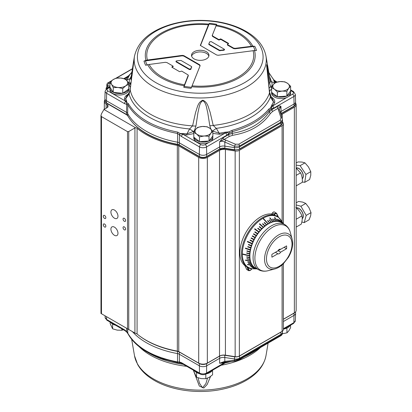 <?xml version="1.0" encoding="UTF-8"?>
<svg xmlns="http://www.w3.org/2000/svg" width="412" height="412" viewBox="0 0 412 412"><rect width="100%" height="100%" fill="white"/><g stroke="black" fill="none" stroke-linecap="round" stroke-linejoin="round"><path stroke-width="0.62" d="M278.45 250.063A2.616 1.514 -60 0 1 278.157 250.733L280.629 252.159A2.616 1.514 -60 0 1 277.94 253.797A2.616 1.514 -60 0 1 277.868 253.756L275.396 252.329L271.946 254.322L277.868 250.903A2.616 1.514 -60 0 1 280.557 249.265A2.616 1.514 -60 0 1 280.629 249.312L280.479 249.224M280.629 249.312L286.551 245.892A10.475 6.046 -60 0 1 286.551 248.74L280.629 252.159M278.157 250.733L284.079 247.313L286.551 248.74M277.868 253.756L271.946 257.176A10.475 6.046 -60 0 1 271.946 254.322M114.443 227.141A4.995 2.884 60 0 1 117.708 231.544A4.995 2.884 60 0 1 116.941 235.546A4.995 2.884 60 0 1 114.443 235.298A4.995 2.884 60 0 1 111.183 230.895A4.995 2.884 60 0 1 111.946 226.894A4.995 2.884 60 0 1 114.443 227.141M114.443 210.032A4.995 2.884 60 0 1 117.708 214.436A4.995 2.884 60 0 1 116.941 218.437A4.995 2.884 60 0 1 114.443 218.19A4.995 2.884 60 0 1 111.183 213.792A4.995 2.884 60 0 1 111.946 209.785A4.995 2.884 60 0 1 114.443 210.032M104.571 224.046A1.802 1.04 60 0 1 105.745 225.632A1.802 1.04 60 0 1 105.472 227.079A1.802 1.04 60 0 1 104.571 226.991A1.802 1.04 60 0 1 103.391 225.4A1.802 1.04 60 0 1 103.664 223.953A1.802 1.04 60 0 1 104.571 224.046M104.571 215.491A1.802 1.04 60 0 1 105.745 217.083A1.802 1.04 60 0 1 105.472 218.525A1.802 1.04 60 0 1 104.571 218.437A1.802 1.04 60 0 1 103.391 216.846A1.802 1.04 60 0 1 103.664 215.404A1.802 1.04 60 0 1 104.571 215.491M124.321 226.894A1.802 1.04 60 0 1 125.5 228.485A1.802 1.04 60 0 1 125.222 229.932A1.802 1.04 60 0 1 124.321 229.839A1.802 1.04 60 0 1 123.142 228.253A1.802 1.04 60 0 1 123.42 226.806A1.802 1.04 60 0 1 124.321 226.894M124.321 218.339A1.802 1.04 60 0 1 125.5 219.931A1.802 1.04 60 0 1 125.222 221.378A1.802 1.04 60 0 1 124.321 221.29A1.802 1.04 60 0 1 123.142 219.699A1.802 1.04 60 0 1 123.42 218.252A1.802 1.04 60 0 1 124.321 218.339M208.853 56.135A8.729 5.042 0 0 0 206.412 53.395A8.729 5.042 0 0 0 197.569 52.159A8.729 5.042 0 0 0 191.626 56.135M206.412 51.752A8.729 5.042 180 0 1 208.972 55.316A8.729 5.042 180 0 1 203.58 59.972A8.729 5.042 180 0 1 194.067 58.88A8.729 5.042 180 0 1 191.513 55.316A8.729 5.042 180 0 1 196.9 50.661A8.729 5.042 180 0 1 206.412 51.752M284.754 224.566L281.638 222.676A26.188 15.12 120 0 0 267.949 224.133A26.188 15.12 120 0 0 251.15 247.38A26.188 15.12 120 0 0 255.455 268.032L258.643 269.783C261.553 271.297 264.72 271.596 268.15 270.684A25.477 14.708 -60 0 1 255.002 255.955A25.477 14.708 -60 0 1 272.008 227.615A25.477 14.708 -60 0 1 290.285 232.342C289.363 228.918 287.514 226.327 284.754 224.566A26.111 15.074 120 0 0 271.034 226.059A26.111 15.074 120 0 0 254.343 249.239A26.111 15.074 120 0 0 258.643 269.783M250.254 250.094L245.408 248.488A28.191 16.274 -60 0 1 245.485 248.096L250.465 249.667A25.935 14.976 120 0 0 250.383 250.058L250.254 250.094A26.126 15.084 120 0 0 249.971 251.727L250.105 251.675A25.935 14.976 120 0 0 250.048 252.056L249.919 252.108A26.126 15.084 120 0 0 249.749 253.699L249.883 253.632A25.935 14.976 120 0 0 249.852 254.003L249.718 254.07A26.126 15.084 120 0 0 249.662 255.605L249.796 255.528A25.935 14.976 120 0 0 249.796 255.883L249.662 255.96A26.126 15.084 120 0 0 249.718 257.433L249.852 257.34A25.935 14.976 120 0 0 249.883 257.68L249.749 257.773A26.126 15.084 120 0 0 249.919 259.163L250.048 259.06A25.935 14.976 120 0 0 250.105 259.38L249.971 259.483A26.126 15.084 120 0 0 250.254 260.791L250.383 260.678A25.935 14.976 120 0 0 250.414 260.801M250.723 248.039L247.746 246.948L250.723 248.039A26.126 15.084 120 0 0 250.331 249.703M247.746 246.948A27.403 15.821 -60 0 1 247.854 246.551L250.954 247.627A25.935 14.976 120 0 0 250.851 248.024M251.33 245.969L248.379 244.769L251.33 245.969A26.126 15.084 120 0 0 250.831 247.643M248.379 244.769A27.403 15.821 -60 0 1 248.513 244.373L251.583 245.562A25.935 14.976 120 0 0 251.449 245.964M247.617 241.437A28.001 16.166 120 0 0 247.478 241.798L252.062 243.889A26.126 15.084 120 0 0 251.459 245.567M252.062 243.889L247.36 241.787A28.191 16.274 -60 0 1 247.514 241.391L252.335 243.497A25.935 14.976 120 0 0 252.18 243.899M252.917 241.813L250.048 240.412L252.917 241.813A26.126 15.084 120 0 0 252.216 243.487M250.048 240.412A27.403 15.821 -60 0 1 250.223 240.021L253.205 241.447A25.935 14.976 120 0 0 253.025 241.839M253.885 239.769L251.062 238.27L253.885 239.769A26.126 15.084 120 0 0 253.092 241.422M251.062 238.27A27.403 15.821 -60 0 1 251.263 237.884L254.189 239.423A25.935 14.976 120 0 0 253.988 239.81M252.196 236.164L254.966 237.765L252.196 236.164A27.403 15.821 -60 0 1 252.417 235.788L255.28 237.441A25.935 14.976 120 0 0 255.059 237.817L254.966 237.765A26.126 15.084 120 0 0 254.086 239.382M256.146 235.813L253.432 234.119A27.403 15.821 -60 0 1 253.668 233.753L256.465 235.52A25.935 14.976 120 0 0 256.233 235.885L256.146 235.813A26.126 15.084 120 0 0 255.183 237.384M257.412 233.934L254.765 232.152A27.403 15.821 -60 0 1 255.018 231.802L257.742 233.666A25.935 14.976 120 0 0 257.49 234.016L257.412 233.934A26.126 15.084 120 0 0 256.382 235.448M258.767 232.141L254.601 229.118A28.191 16.274 -60 0 1 254.868 228.789L259.102 231.905A25.935 14.976 120 0 0 258.834 232.239L258.767 232.141A26.126 15.084 120 0 0 257.67 233.583M260.188 230.447L257.68 228.495A27.403 15.821 -60 0 1 257.958 228.181L260.528 230.241A25.935 14.976 120 0 0 260.245 230.555L260.188 230.447A26.126 15.084 120 0 0 259.035 231.812M261.672 228.866L259.236 226.832A27.403 15.821 -60 0 1 259.524 226.543L262.011 228.696A25.935 14.976 120 0 0 261.718 228.984L261.672 228.866A26.126 15.084 120 0 0 260.472 230.138M263.206 227.403L259.39 224.01A28.191 16.274 -60 0 1 259.689 223.747L263.541 227.27A25.935 14.976 120 0 0 263.242 227.532L263.206 227.403A26.126 15.084 120 0 0 261.965 228.578M264.777 226.08L262.49 223.912A27.403 15.821 -60 0 1 262.794 223.675L265.107 225.982A25.935 14.976 120 0 0 264.803 226.219L264.777 226.08A26.126 15.084 120 0 0 263.505 227.141M266.373 224.9L264.164 222.676A27.403 15.821 -60 0 1 264.473 222.47L266.693 224.839A25.935 14.976 120 0 0 266.384 225.05L266.373 224.9A26.126 15.084 120 0 0 265.081 225.843M267.98 223.876L263.232 218.803A28.979 16.732 -60 0 1 263.541 218.623L268.289 223.85A25.935 14.976 120 0 0 267.98 224.03L267.98 223.876A26.126 15.084 120 0 0 266.682 224.695M269.592 223.01L267.543 220.698A27.403 15.821 -60 0 1 267.852 220.549L269.891 223.026A25.935 14.976 120 0 0 269.582 223.17L269.592 223.01A26.126 15.084 120 0 0 268.289 223.695M271.194 222.315L269.221 219.967A27.403 15.821 -60 0 1 269.525 219.853L271.472 222.367A25.935 14.976 120 0 0 271.168 222.48L271.194 222.315A26.126 15.084 120 0 0 269.901 222.866M272.857 221.929A25.935 14.976 120 0 0 272.734 221.96L272.77 221.79A26.126 15.084 120 0 0 271.498 222.202M272.77 221.79L269.711 217.963A28.191 16.274 -60 0 1 270.009 217.881L273.068 221.713L269.973 218.051A28.001 16.166 120 0 0 269.814 218.092M274.274 221.589L274.31 221.445A26.126 15.084 120 0 0 273.068 221.713M274.31 221.445L272.492 219.06A27.403 15.821 -60 0 1 272.78 219.014L274.567 221.538M275.772 221.388L275.803 221.28A26.126 15.084 120 0 0 274.598 221.404M275.803 221.28L274.057 218.885A27.403 15.821 -60 0 1 274.335 218.875L276.05 221.368M277.214 221.368L277.24 221.301A26.126 15.084 120 0 0 276.086 221.27M277.24 221.301L274.531 217.433A28.191 16.274 -60 0 1 274.799 217.459L277.482 221.383M278.594 221.527L278.605 221.496A26.126 15.084 120 0 0 277.508 221.321M278.605 221.496L276.998 219.112A27.403 15.821 -60 0 1 277.25 219.174L278.847 221.579M279.614 221.774A26.126 15.084 120 0 0 278.857 221.553M279.887 221.862L278.347 219.508A27.403 15.821 -60 0 1 278.579 219.601L280.114 221.944M281.036 222.341L279.599 220.09A27.403 15.821 -60 0 1 279.82 220.219L281.242 222.449M282.04 222.918L280.752 220.858A27.403 15.821 -60 0 1 280.948 221.012L282.199 223.016M282.75 223.35L281.793 221.795A27.403 15.821 -60 0 1 281.968 221.986L282.843 223.407M283.121 223.577L281.885 221.548A28.191 16.274 -60 0 1 282.04 221.769L283.157 223.598M277.935 217.109L278.553 217.356L276.73 213.555A0.438 0.33 -25.6 0 0 276.627 213.442A2.137 1.236 120 0 0 276.323 213.092A2.137 1.236 120 0 0 274.407 213.962L273.65 214.971L271.812 213.833L272.533 212.865A2.184 1.262 -60 0 1 274.49 211.984L276.73 213.555A0.438 0.33 -25.6 0 1 276.648 213.921L277.951 216.65A0.438 0.355 -58.1 0 0 277.935 217.109A29.164 16.835 -60 0 0 274.227 215.728A0.438 0.35 99.4 0 1 274.196 215.255L273.285 215.141L274.227 215.728M247.329 267.002L247.828 267.522A0.438 0.355 121.9 0 1 248.22 267.285L246.654 266.528A0.438 0.366 -78.4 0 1 246.742 266.61L247.329 267.002A0.438 0.288 116.8 0 1 247.545 266.899A29.216 16.866 -60 0 1 247.195 235.896A29.216 16.866 -60 0 1 273.887 215.589L273.98 215.244M252.098 268.701L251.928 268.665A0.438 0.35 -80.6 0 0 251.588 268.918L251.717 268.882A0.438 0.433 -49.2 0 1 252.098 268.701L251.809 268.634L252.098 268.701A29.216 16.866 -60 0 0 253.442 268.809L257.037 268.902M257.011 268.882L254.868 268.83A28.191 16.274 -60 0 1 254.601 268.804L256.975 268.866M256.691 268.712L255.018 268.66A27.403 15.821 -60 0 1 254.765 268.603L256.594 268.655M256.032 268.346L253.668 268.264A27.403 15.821 -60 0 1 253.432 268.171L255.867 268.258M255.059 267.8L252.417 267.682A27.403 15.821 -60 0 1 252.196 267.558L254.863 267.676M254.055 267.074L251.263 266.919A27.403 15.821 -60 0 1 251.062 266.76L253.869 266.919M253.107 266.162L253.092 266.183A26.126 15.084 120 0 0 253.658 266.724M253.092 266.183L250.223 265.982A27.403 15.821 -60 0 1 250.048 265.792L252.937 265.967M252.257 265.076L252.216 265.127A26.126 15.084 120 0 0 252.917 265.992M252.216 265.127L247.514 264.715A28.191 16.274 -60 0 1 247.36 264.499L252.108 264.854M251.531 263.845L251.459 263.922A26.126 15.084 120 0 0 252.062 264.911M251.459 263.922L248.513 263.608A27.403 15.821 -60 0 1 248.379 263.361L251.402 263.592M250.929 262.475L250.831 262.573A26.126 15.084 120 0 0 251.33 263.675M250.831 262.573L247.854 262.192A27.403 15.821 -60 0 1 247.746 261.914L250.826 262.197M245.573 260.08A28.001 16.166 120 0 0 245.614 260.24L250.331 261.09A26.126 15.084 120 0 0 250.723 262.3M250.331 261.09L245.485 260.353A28.191 16.274 -60 0 1 245.408 260.054L250.254 260.791M249.971 259.483L246.953 258.952A27.403 15.821 -60 0 1 246.896 258.628L249.919 259.163M249.749 257.773L246.716 257.15A27.403 15.821 -60 0 1 246.69 256.81L249.718 257.433M249.662 255.96L242.895 254.379A28.979 16.732 -60 0 1 242.895 254.024L249.662 255.605M249.718 254.07L246.69 253.267A27.403 15.821 -60 0 1 246.716 252.896L249.749 253.699M249.919 252.108L246.896 251.212A27.403 15.821 -60 0 1 246.953 250.831L249.971 251.727M246.654 266.528L248.549 270.38A0.438 0.33 -25.6 0 0 249.131 270.251L247.828 267.522A29.566 17.067 120 0 0 251.588 268.918L250.898 269.839A1.7 0.984 -60 0 1 249.131 270.251M246.659 269.345L248.549 270.38A2.137 1.236 120 0 0 248.879 270.746L246.999 269.716A2.184 1.262 -60 0 1 246.659 269.345L244.836 265.565A29.463 17.01 -60 0 1 244.867 234.407A29.463 17.01 -60 0 1 271.482 214.029L273.285 215.141M272.533 212.865L274.881 214.333L274.196 215.255A29.566 17.067 120 0 1 277.951 216.65L278.363 217.124A0.438 0.407 -66.5 0 0 278.44 217.392A29.216 16.866 -60 0 1 281.308 220.544L283.183 223.613M271.482 214.029L271.812 213.833M245.598 248.132A28.001 16.166 120 0 0 245.537 248.451L245.408 248.488M259.689 223.747L259.725 223.876A28.001 16.166 120 0 0 259.483 224.092M254.868 228.789L254.935 228.881A28.001 16.166 120 0 0 254.688 229.185M263.541 227.27L259.725 223.876M247.633 264.571L252.185 264.973M259.102 231.905L254.935 228.881M243.029 254.055A28.788 16.619 120 0 0 243.029 254.302L242.895 254.379M263.541 218.623L263.541 218.777A28.788 16.619 120 0 0 263.325 218.901M243.029 254.302L249.796 255.883M268.289 223.85L263.541 218.777M246.953 258.952L250.105 259.38M246.716 257.15L249.883 257.68M245.537 248.451L250.383 250.058M246.896 251.212L250.048 252.056M247.071 250.862A27.213 15.713 120 0 0 247.03 251.16M246.69 253.267L249.852 254.003M246.845 252.932A27.213 15.713 120 0 0 246.824 253.205M247.854 262.192L250.918 262.439M248.513 263.608L251.495 263.778M250.223 265.982L252.978 266.013M247.962 246.592A27.213 15.713 120 0 0 247.875 246.927M248.616 244.414A27.213 15.713 120 0 0 248.503 244.764M250.321 240.067A27.213 15.713 120 0 0 250.156 240.438M260.528 230.241L257.958 228.181M258.015 228.289A27.213 15.713 120 0 0 257.768 228.562M275.978 221.373L274.279 219.05A27.213 15.713 120 0 0 274.176 219.05M251.361 237.935A27.213 15.713 120 0 0 251.166 238.311M257.742 233.666L255.018 231.802M255.095 231.884A27.213 15.713 120 0 0 254.858 232.213M278.656 221.538L277.173 219.344A27.213 15.713 120 0 0 277.147 219.338M262.011 228.696L259.57 226.662A27.213 15.713 120 0 0 259.323 226.909M271.472 222.367L269.525 219.853M277.353 221.373L274.732 217.629M265.107 225.982L262.82 223.814A27.213 15.713 120 0 0 262.583 223.999M269.891 223.026L267.836 220.708A27.213 15.713 120 0 0 267.64 220.806M256.465 235.52L253.668 233.753M253.756 233.825A27.213 15.713 120 0 0 253.529 234.181M274.531 221.543L272.734 219.184A27.213 15.713 120 0 0 272.6 219.205M266.693 224.839L264.473 222.47M255.28 237.441L252.51 235.844A27.213 15.713 120 0 0 252.293 236.22M110.133 322.091L110.133 323.477L112.61 328.817L117.235 330.136L121.859 330.249L123.425 329.765M110.704 322.421A9.517 5.495 0 0 0 112.579 324.007L112.728 324.095A9.517 5.495 0 0 0 115.478 325.176M112.61 324.079L112.61 328.817M121.859 328.864L121.859 330.249M194.078 370.558L194.078 371.943L196.555 377.284L201.18 378.602L205.804 378.716L209.193 377.366L212.577 374.807L212.577 370.197M194.649 370.888A9.517 5.495 0 0 0 196.524 372.474L196.673 372.561A9.517 5.495 0 0 0 199.423 373.643M206.227 373.864A9.517 5.495 0 0 0 212.386 370.306M196.555 372.541L196.555 377.284M205.804 374.091L205.804 378.716M282.241 333.818L286.984 332.834L288.786 330.877L290.584 327.71L290.584 325.161M284.002 328.961A9.517 5.495 0 0 0 286.865 328.101L286.984 332.834M286.984 328.091L287.03 328.029A9.517 5.495 0 0 0 290.161 325.408M296.161 185.843L302.331 182.284C302.516 178.69 301.924 175.553 300.554 172.86L296.161 168.101M300.554 172.86L296.161 175.399M296.161 227.079L301.265 224.133C302.269 220.94 302.49 218.2 301.934 215.909C300.678 212.623 298.633 209.79 295.816 207.406M301.934 215.909L296.161 219.246M302.341 181.996L304.756 182.32L305.925 174.456L300.106 165.665L296.161 165.135M304.756 182.32L309.608 179.519L310.772 175.255L310.777 171.655L308.444 166.927L304.957 162.864L302.042 162.06L297.974 161.926L296.161 162.972M305.925 174.456L310.777 171.655M300.106 165.665L304.957 162.864M301.831 221.97L304.2 222.619L306.178 215.425L300.914 206.242L296.161 204.939M304.2 222.619L309.052 219.817L310.622 215.888L311.029 212.623L308.974 207.7L305.766 203.44L302.727 202.112L298.525 201.453L296.161 202.822M306.178 215.425L311.029 212.623M300.914 206.242L305.766 203.44M223.371 362.457A1.746 1.009 -120 0 0 223.206 363.044L224.648 362.21M222.913 362.57L219.601 363.235L223.206 363.044M282.467 331.109L282.498 332.129A5.238 3.023 180 0 1 282.498 332.237A5.238 3.023 180 0 1 280.969 334.323L239.568 358.224A5.238 3.023 180 0 1 234.51 359.007L224.772 357.498A5.238 3.023 0 0 0 219.714 358.28L206.721 365.784A5.238 3.023 180 0 1 199.315 365.784L179.251 354.196A4.362 2.518 0 0 0 177.469 353.573A76.163 43.971 180 0 1 132.407 331.608M281.633 331.619A5.171 2.982 0 0 1 280.917 332.134L280.948 335.136A1.746 1.009 60 0 1 280.587 335.898C281.638 335.332 282.266 334.487 282.462 333.359L280.948 335.136L239.547 359.037L234.521 360.325L224.808 361.381L219.601 363.235L219.663 356.097A5.305 3.064 180 0 1 224.792 355.304L234.526 356.807A5.171 2.982 0 0 0 239.516 356.035L280.917 332.134A0.87 0.505 -120 0 0 280.912 332.036M224.803 355.093L224.808 361.381A1.746 0.664 83.8 0 0 225.446 362.107L222.877 362.581M234.536 356.581L234.521 360.325A1.746 0.664 83.8 0 0 235.159 361.051A1.746 0.664 83.8 0 0 235.19 361.046M124.96 330.651A1.921 1.107 -60 0 1 124.939 330.64L124.939 330.64A1.921 1.107 -60 0 1 124.537 329.801L106.59 319.434A1.921 1.107 120 0 0 106.986 320.273L105.122 317.446L105.07 315.824M126.639 331.995A1.921 0.551 -43.1 0 1 126.618 331.974A1.921 0.551 -43.1 0 1 126.664 331.485L124.537 329.801M126.752 332.118A1.921 0.551 -40.5 0 1 126.731 332.103A1.921 0.551 -40.5 0 1 126.783 331.645L126.587 328.246M146.976 351.956L161.231 358.409L177.721 362.704L181.028 363.127M180.765 363.054L180.255 362.982A1.921 1.452 -89.2 0 1 179.308 361.973L177.551 361.947C152.821 357.044 136.248 347.476 127.823 333.236L126.783 331.645M180.43 363.013L180.43 363.003A1.921 1.473 -85.8 0 1 179.426 361.952L179.308 361.973M226.631 361.978A1.921 1.107 -120 0 1 226.389 362.225A1.921 1.107 -120 0 0 226.389 362.225L206.155 373.905C204.064 374.941 201.973 374.941 199.882 373.905L181.929 363.544A1.921 1.107 -60 0 1 181.924 363.538A1.921 1.107 -60 0 1 181.532 362.704L179.426 361.952L179.297 352.013L199.362 363.595A5.171 2.982 0 0 0 206.675 363.595L219.663 356.097A0.87 0.505 60 0 0 219.658 355.999M247.015 355.283L253.607 351.899L259.462 348.094M268.068 343.129L266.919 350.298L268.078 343.124M193.321 370.12L199.315 386.039L203.77 388.037L207.133 384.566L210.537 376.486M207.499 378.18L205.882 383.68L202.483 387.764L199.501 383.248L198.007 377.814M295.553 311.899L295.595 313.161A5.238 3.023 180 0 1 295.595 313.274A5.238 3.023 180 0 1 294.06 315.355L283.374 321.53M294.369 107.166L294.369 312.863A6.108 3.528 0 0 0 296.161 310.37L296.161 104.674A6.108 3.528 180 0 1 294.369 107.166L282.199 114.196A6.108 3.528 0 0 0 281.139 115.015M294.369 312.863L283.374 319.212M282.478 121.612L283.224 123.224A4.362 2.518 180 0 1 283.374 123.878A4.362 2.518 180 0 1 282.096 125.66L239.367 150.328A4.362 2.518 180 0 1 235.149 150.983L225.416 149.474A6.108 3.528 0 0 0 219.514 150.385L219.514 356.081A6.108 3.528 180 0 1 225.416 355.17L235.149 356.674A4.362 2.518 0 0 0 239.367 356.025L282.096 331.351A4.362 2.518 0 0 0 283.374 329.569L283.374 263.762M219.514 356.081L207.339 363.111L207.339 157.415A6.108 3.528 180 0 1 198.697 157.415L178.751 145.9A3.492 2.014 0 0 0 177.325 145.4A76.817 44.352 180 0 1 137.078 128.312A2.616 1.514 0 0 0 135.491 127.694L103.953 109.484L107.45 107.465A1.746 1.009 0 0 0 107.965 106.749L107.965 105.446A1.746 1.009 0 0 0 107.45 104.736L106.111 103.963A6.108 3.528 180 0 1 104.324 101.465A6.108 3.528 180 0 1 104.926 99.936M177.325 145.4L177.325 351.096A3.492 2.014 180 0 1 178.751 351.591L198.697 363.111A6.108 3.528 0 0 0 207.339 363.111M177.325 351.096A76.817 44.352 180 0 1 137.078 334.003L137.078 128.312M103.953 109.484L101.481 113.764L100.971 115.484L101.481 116.611L127.514 131.639L128.745 131.516L134.925 127.952L134.925 333.061L135.491 333.39A2.616 1.514 180 0 1 137.078 334.003M116.03 78.182L120.752 78.038A8.292 4.79 -0 0 0 112.986 79.712L116.03 78.182M125.475 79.099L127.148 81.082A8.292 4.79 -0 0 0 120.752 78.038L125.475 79.099M127.148 81.082L128.827 84.275L125.778 85.804A8.292 4.79 -0 0 0 127.148 81.082M125.778 85.804L122.735 88.539L118.012 87.478A8.292 4.79 -0 0 0 125.778 85.804M118.012 87.478L113.29 87.627L111.616 84.434A8.292 4.79 -0 0 0 118.012 87.478M111.616 84.434L109.937 82.446L112.986 79.712A8.292 4.79 -0 0 0 111.616 84.434M128.827 84.275L128.75 89.074L122.735 93.282L122.735 88.539M122.735 93.282L113.29 92.365L113.29 87.627M113.29 92.365L109.937 87.19L109.937 82.446M113.249 92.303A9.517 5.495 180 0 1 109.87 88.101A9.517 5.495 180 0 1 109.983 87.256L107.944 88.451A3.08 1.777 180 0 0 107.944 90.964L125.176 100.914A1.746 1.391 159 0 0 126.381 100.343A75.648 43.677 180 0 1 125.773 98.586L126.623 96.305M122.611 93.272A9.517 5.495 180 0 1 113.408 92.381M128.75 89.074A9.517 5.495 180 0 1 122.812 93.225M128.827 87.432A9.517 5.495 180 0 1 128.899 88.101L128.899 89.528A9.517 5.495 180 0 1 119.382 95.023A9.517 5.495 180 0 1 109.87 89.528L109.87 88.101M128.899 88.101A9.517 5.495 180 0 1 128.827 88.771M199.48 136.887L196.642 134.055A8.292 4.79 0 0 0 204.239 135.981L199.48 136.887L199.48 141.63L193.81 137.175L193.81 132.432L195.731 129.296A8.292 4.79 0 0 0 196.642 134.055L193.81 132.432M195.731 129.296L197.657 127.37L202.416 126.463A8.292 4.79 0 0 0 195.731 129.296M202.416 126.463L207.174 126.767L210.012 128.389A8.292 4.79 0 0 0 202.416 126.463M210.012 128.389L212.844 131.222L210.918 133.148A8.292 4.79 0 0 0 210.012 128.389M210.918 133.148L208.997 136.284L204.239 135.981A8.292 4.79 0 0 0 210.918 133.148M212.793 136.027A9.517 5.495 180 0 1 212.839 136.568A9.517 5.495 180 0 1 209.044 140.961L212.844 135.96L212.844 131.222M209.044 140.961L208.997 136.284M208.997 141.022L199.48 141.63M208.874 141.033A9.517 5.495 180 0 1 199.599 141.62M199.408 141.573A9.517 5.495 180 0 1 193.882 137.232M212.839 136.568L212.839 137.994A9.517 5.495 180 0 1 210.98 141.259A9.517 5.495 0 0 1 208.982 142.413A9.517 5.495 180 0 1 199.501 143.026A9.517 5.495 180 0 1 193.81 137.994L193.81 137.175M290.604 86.252L288.735 88.189A8.292 4.79 0 0 0 287.72 83.44L290.604 86.252L290.604 90.99L286.742 96.089A9.517 5.495 180 0 1 277.482 96.748L271.596 92.34L271.596 87.602L273.465 84.45A8.292 4.79 0 0 0 274.474 89.203A8.292 4.79 0 0 0 282.112 91.073A8.292 4.79 0 0 0 288.735 88.189L286.865 91.34L282.112 91.073L277.358 92.015L274.474 89.203L271.596 87.602M273.465 84.45L275.334 82.513L280.088 81.571A8.292 4.79 0 0 0 273.465 84.45M280.088 81.571L284.841 81.839L287.72 83.44A8.292 4.79 0 0 0 280.088 81.571M277.358 96.758L277.358 92.015M271.596 91.928A9.517 5.495 180 0 1 271.585 91.665A9.517 5.495 180 0 1 271.596 91.407M277.286 96.702A9.517 5.495 180 0 1 271.668 92.396M290.553 91.057A9.517 5.495 180 0 1 290.614 91.665A9.517 5.495 180 0 1 286.912 96.017M290.614 91.665L290.614 93.091A9.517 5.495 180 0 1 288.75 96.356A9.517 5.495 0 0 1 286.757 97.51A9.517 5.495 180 0 1 276.812 97.994A9.517 5.495 180 0 1 271.585 93.091L271.585 91.665M286.742 96.089L277.482 96.748M286.865 96.084L286.865 91.34M173.102 66.358L173.102 66.692L172.123 67.259L171.897 66.898L171.897 67.233L179.596 71.683L181.733 71.116L188.104 74.948L188.31 75.767L183.809 87.318A248.065 91.799 -99.7 0 1 184.113 85.768L188.135 75.437M171.897 66.898L172.875 66.337L173.102 66.692M184.391 84.805A53.483 30.879 180 0 1 149.165 64.468L165.387 62.305L166.917 62.562L172.875 66.002L172.875 66.337M228.439 43.816L220.883 39.439L218.746 40.005L212.613 36.462L212.788 36.076L212.345 35.195L212.175 35.581L216.676 24.303A248.065 6.17 113.7 0 1 216.367 25.117L212.345 35.195M212.788 36.076L218.746 39.516L218.746 40.005M219.323 40.005L219.323 39.516L218.746 39.516M219.323 39.516L220.302 38.955L220.302 39.439M220.883 39.439L220.883 38.955L220.302 38.955M220.883 38.955L228.583 43.399L228.356 43.754M235.046 48.786L235.092 48.328L252.767 46.134A248.065 234.438 -40.3 0 1 254.817 46.324L235.046 48.786L233.516 48.534L227.383 44.99L227.506 44.388L228.583 43.399M227.604 44.635L233.563 48.075L233.516 48.534M235.092 48.328L233.563 48.075M147.383 60.018L182.279 55.368L182.228 55.826L143.984 61.094A248.065 234.438 -40.3 0 1 145.961 60.368L147.383 60.018A53.483 30.879 180 0 1 208.384 24.802L208.771 24.107A248.065 91.799 -99.7 0 1 209.394 23.329L200.469 45.598M199.98 66.075L191.709 86.783A248.065 6.17 113.7 0 1 191.086 88.292L199.98 66.075L199.542 65.189L183.757 56.078L183.809 55.62L182.279 55.368M183.809 55.62L199.717 64.808L199.542 65.189M200.155 65.688L199.717 64.808M254.817 46.324A56.995 32.909 0 0 1 256.496 50.527A248.065 136.47 165.3 0 0 254.523 50.521L218.206 55.265L216.676 55.012L200.356 45.438L208.384 24.802M183.757 56.078L182.228 55.826M188.166 75.118L188.31 75.767M191.58 66.801L190.859 69.386L189.479 69.613L176.094 61.888L176.13 61.182M227.383 44.99L227.383 44.656M212.613 36.462L212.175 35.581M224.386 49.461L224.597 49.636L223.989 50.259L219.442 50.635L208.966 44.589L208.745 44.146L209.662 41.885M176.094 61.888L176.408 61.584L176.228 61.012L176.805 60.785L180.992 60.456L191.343 66.43L191.734 67.197M190.859 69.386L190.771 68.845L189.391 69.077L189.479 69.613M190.771 68.845L191.559 66.873M176.408 61.584L189.391 69.077M220.204 50.764L220.255 50.305L219.488 50.182L219.442 50.635M220.255 50.305L223.675 49.852L223.989 50.259M208.966 44.589L209.142 44.202L208.92 43.765L208.745 44.146M209.142 44.202L219.488 50.182M209.62 41.962L211.088 41.561L224.071 49.054L224.282 49.229L223.675 49.852M209.713 41.787L208.92 43.765M149.165 64.468L147.712 64.756A248.065 136.47 165.3 0 0 145.668 65.297A56.995 32.909 0 0 1 143.984 61.094M270.452 113.449A1.746 1.159 33.9 0 1 269.299 111.966C261.321 123.482 248.987 130.604 232.286 133.333A1.746 0.721 -98.8 0 0 232.605 135.301C249.682 132.468 262.3 125.186 270.452 113.449L272.703 111.389L278.074 108.289A1.746 1.009 60 0 1 277.261 106.517L271.889 109.618L269.299 111.966L269.252 110.334L270.88 109.257L273.666 108.16L293.895 96.48L294.06 103.963A5.238 3.023 0 0 0 295.595 101.877A5.238 3.023 0 0 0 295.595 101.769L295.358 94.389L293.498 91.562L290.604 89.888M212.844 133.4L219.514 134.261A76.848 44.367 0 0 0 224.612 133.39L228.979 131.845A1.921 0.639 52.4 0 1 229.664 133.055L232.26 131.696L232.286 133.333L228.578 134.626A1.746 1.009 -120 0 0 229.391 136.398L232.605 135.301M272.008 104.705A1.746 1.354 -150 0 0 273.182 105.348A76.884 44.388 0 0 0 274.67 102.439A1.746 1.38 24.2 0 1 273.475 101.841A75.648 43.677 180 0 1 272.008 104.705L270.632 107.8L268.748 109.129C260.791 118.63 248.544 125.696 232.018 130.336L228.979 131.845L227.542 132.01A1.658 0.458 84.6 0 0 227.615 132.407A1.921 0.865 50.4 0 1 228.567 133.982L228.578 134.626L223.206 137.726A1.746 1.009 -120 0 0 224.015 139.498L229.391 136.398M223.206 137.726L219.601 141.8L224.015 139.498L225.678 140.049L224.808 142.078L234.521 146.239L235.391 144.205L225.678 140.049M280.196 112.131A5.238 3.023 180 0 1 281.072 111.461L280.953 106.378L279.398 109.293L279.563 110.205A1.746 1.004 161.9 0 0 278.327 109.649L278.079 108.289L280.953 106.378C279.928 105.735 278.697 105.781 277.261 106.517M280.804 113.99L280.84 113.97A0.87 0.505 -120 0 0 281.02 113.588L281.072 111.461L294.06 103.963L294.014 106.09L281.02 113.588A5.305 3.064 0 0 0 280.732 113.769M107.944 88.451A1.921 1.107 60 0 0 106.986 88.353L105.122 91.181L104.885 98.561A5.238 3.023 0 0 0 104.885 98.674A5.238 3.023 0 0 0 106.42 100.755L126.484 112.337A4.362 2.518 180 0 1 127.566 113.367A76.163 43.971 0 0 0 177.469 142.181A4.362 2.518 180 0 1 179.251 142.804L199.315 154.387A5.238 3.023 0 0 0 206.721 154.387L219.714 146.883A5.238 3.023 180 0 1 224.772 146.1L234.51 147.609L234.521 146.239L239.547 145.987A1.746 1.009 -120 0 0 238.739 144.215L235.391 144.205M282.261 118.445A1.746 1.004 161.9 0 0 282.256 118.419L282.462 119.583L280.948 122.086L239.547 145.987L239.568 146.827L280.969 122.925L280.917 125.052A5.171 2.982 180 0 0 282.431 122.997L280.737 125.433A0.87 0.505 -120 0 0 280.917 125.052L239.516 148.953L239.568 146.827A5.238 3.023 0 0 1 234.51 147.609L234.526 149.726L224.792 148.222A5.305 3.064 0 0 0 219.663 149.015L219.601 141.8C221.09 141.022 222.825 141.12 224.808 142.078L224.885 148.578L234.619 150.086L239.336 149.335A0.87 0.505 60 0 0 239.516 148.953A5.171 2.982 180 0 1 234.526 149.726L234.619 150.086M279.563 110.205L282.256 118.419A1.746 1.004 161.9 0 0 281.015 117.868L280.134 120.314L238.739 144.215M280.134 120.314A1.746 1.009 -120 0 1 280.948 122.086L280.969 122.925A5.238 3.023 0 0 0 282.498 120.845A5.238 3.023 0 0 0 282.498 120.731L282.462 119.583M108.155 82.714A1.746 1.009 60 0 1 108.186 82.694C107.594 82.833 107.135 83.502 106.821 84.702L107.841 85.768A1.746 1.282 -81.5 0 1 108.65 83.507L108.639 82.621L111.302 81.087M106.816 84.687L106.785 85.66A3.492 2.014 0 0 0 106.785 85.737A3.492 2.014 0 0 0 107.81 87.123L108.464 87.499M274.706 83.198L270.287 81.02L268.001 68.171L266.636 65.359L269.5 92.932L270.375 97.134L273.475 101.841L272.729 99.287L271.245 96.969L269.597 92.324A5.238 2.312 172.9 0 1 269.5 92.932A70.462 40.68 180 0 1 213.215 125.423L210.053 111.956C208.354 107.949 207.988 102.171 202.786 100.214C197.585 102.341 197.276 108.207 195.612 112.265L192.584 125.876A5.238 2.441 9.4 0 0 195.963 125.933L197.956 112.553C199.068 108.572 199.264 102.789 202.786 100.724C206.309 102.696 206.546 108.392 207.689 112.347L209.79 125.629A5.238 2.493 -10.1 0 0 213.215 125.423L216.29 128.359A71.945 41.535 0 0 0 270.375 97.134A5.238 0.582 -31.1 0 1 271.245 96.969M268.845 72.666L273.599 79.67L274.098 81.442A75.648 43.677 180 0 1 274.67 83.075M126.494 80.165A1.746 1.38 -155.8 0 0 127.004 79.943A75.648 43.677 180 0 1 128.472 77.08A1.746 1.354 30 0 1 127.303 77.276A76.884 44.388 0 0 0 126.051 79.655M128.472 77.08L128.863 76.369A1.746 1.473 26.6 0 1 127.926 76.653L124.615 78.826M128.765 84.146A1.746 1.195 131.5 0 0 129.399 82.972C127.694 82.101 126.896 81.092 127.004 79.943L130.11 78.604A5.238 4.393 70.8 0 0 129.399 82.972L130.264 83.456L131.232 81.602M128.863 76.369L129.414 75.339A1.746 1.457 29.6 0 1 129.074 75.514L127.926 76.653A1.921 1.107 60 0 0 127.21 76.678A1.921 1.107 60 0 1 127.21 76.678L128.755 75.607A1.921 0.85 50.9 0 1 129.074 75.514L131.84 72.306M128.827 85.413L128.863 85.444A1.746 1.143 127.7 0 0 130.264 83.456A13.575 7.838 0 0 1 130.908 84.002M129.414 75.339L129.847 74.613A1.921 0.865 42.6 0 0 129.692 74.716A1.921 0.865 42.6 0 1 129.692 74.716A1.921 0.865 42.6 0 0 129.682 74.727M128.297 94.018L127.298 94.729A1.746 1.133 -127 0 0 127.684 94.848M127.298 94.729C125.346 96.001 124.429 97.469 124.558 99.132A1.746 1.401 162.8 0 0 125.773 98.586L129.09 94.018L130.197 89.857L133.545 61.63M124.558 99.132A76.884 44.388 0 0 0 125.176 100.914L125.629 101.512A1.746 1.282 170.9 0 0 126.587 101.1L126.381 100.343M105.122 91.181A5.001 2.889 0 0 0 106.59 93.277L124.537 103.639A1.921 1.107 -60 0 1 125.629 101.512L126.881 102.743L126.587 101.1M128.359 103.633L126.881 102.743A1.921 1.504 -87.5 0 0 126.783 104.36L127.823 104.797C136.248 119.032 152.821 128.601 177.551 133.503L179.426 134.842A1.921 0.577 -42.1 0 1 180.43 133.643L183.561 134.621A76.848 44.367 0 0 0 186.693 134.982L186.899 133.921A75.674 43.693 180 0 1 183.814 133.565L180.255 133.56L177.721 132.128C153.171 127.262 136.722 117.76 128.359 103.633A1.921 1.499 -28.5 0 0 127.823 104.797L127.627 115.509A0.87 0.68 151.5 0 0 127.694 115.757C136.274 130.177 152.909 139.812 177.598 144.658L179.477 145.312L199.542 156.895C201.859 158.017 204.177 158.017 206.494 156.895L219.483 149.396L224.885 148.578M130.177 89.347A5.238 2.348 7.9 0 0 130.166 89.409A5.238 2.348 7.9 0 0 130.197 89.857A70.462 40.68 180 0 0 192.584 125.876L189.587 128.946L186.899 133.921L193.31 131.495A1.658 0.834 65.7 0 0 193.81 132.813M124.537 103.639L126.783 104.36M219.483 149.396A0.87 0.505 60 0 0 219.663 149.015L206.675 156.514A5.171 2.982 180 0 1 199.362 156.514L179.297 144.931A4.434 2.56 0 0 0 177.49 144.298A76.091 43.929 180 0 1 127.627 115.509A4.434 2.56 0 0 0 126.535 114.469L126.664 104.38A1.921 1.452 -86.6 0 1 126.788 102.676A1.746 1.257 170.4 0 0 126.86 102.624M183.814 133.565A1.658 0.294 -82.7 0 1 183.561 134.621L200.84 144.597A1.921 1.107 120 0 0 199.48 146.909A5.001 2.889 0 0 0 206.556 146.909L226.78 135.229L229.664 133.055M182.686 133.503A1.658 0.268 -91.7 0 1 182.634 134.405A1.921 1.107 -60 0 0 181.532 136.542L199.48 146.909L199.362 156.514A0.87 0.505 120 0 0 199.542 156.895M194.433 131.294A1.658 0.896 63.1 0 1 194.361 130.789L193.31 131.495A5.238 0.474 32.9 0 0 189.587 128.946A71.945 41.535 0 0 1 129.09 94.018A5.238 0.407 33.9 0 0 128.405 93.802L126.613 96.32M179.308 134.683A1.921 0.5 -42.7 0 1 180.255 133.56L180.43 133.643A1.658 0.299 -92.2 0 0 180.43 133.555M219.514 134.261A1.658 0.34 81.5 0 1 219.22 133.21L212.602 131.073M210.98 141.259L224.612 133.39A1.658 0.427 79.1 0 1 224.236 132.35A75.674 43.693 180 0 1 219.22 133.21L216.29 128.359A5.238 0.288 -35.6 0 0 212.669 131.016M226.78 135.229A1.921 1.107 60 0 0 225.658 133.081A1.658 0.417 85.9 0 1 225.472 132.18L224.236 132.35M227.542 132.01L225.472 132.18M271.621 105.518A1.746 1.282 -159.3 0 0 272.559 106.018L286.757 97.51M274.67 102.439C275.015 100.785 274.299 99.287 272.523 97.932A1.746 1.195 -48.5 0 1 271.905 98.03M270.88 109.257A1.921 1.478 71.2 0 0 270.632 107.8L272.559 106.018A1.921 1.107 60 0 1 273.666 108.16M272.523 97.932L271.616 97.175A1.746 1.143 -52.3 0 1 271.415 97.247M271.596 88.158A1.746 1.076 56.5 0 1 270.869 86.551A13.575 7.838 0 0 0 269.067 88.07M272.038 86.757A1.746 1.133 53 0 1 271.822 86.113L270.869 86.551L269.546 83.451A5.238 3.59 -9.7 0 0 270.293 81.056A5.238 3.59 -9.7 0 0 270.287 81.02M272.662 85.665L271.822 86.113A5.238 4.218 -70 0 0 271.39 81.715A71.945 41.535 0 0 0 269.546 76.714M275.571 82.436A76.884 44.388 0 0 0 275.304 81.705A1.746 1.391 -21 0 1 274.098 81.442M276.241 82.245L274.85 81.169A1.746 1.53 -12.9 0 1 273.892 80.803M273.619 79.748A1.746 1.545 -14.4 0 0 273.692 79.799A1.921 0.551 -43.1 0 1 273.862 79.861L275.551 81.2A1.921 1.107 -60 0 1 275.551 81.2A1.921 1.107 -60 0 0 274.85 81.169L273.599 79.67A1.921 0.551 -40.5 0 1 273.748 79.732A1.921 0.551 -40.5 0 1 273.764 79.753M272.121 77.626A1.921 1.499 -28.5 0 1 272.512 78.053L273.862 79.861A1.921 0.551 -43.1 0 1 273.872 79.871M128.74 75.623A1.921 0.85 50.9 0 1 128.755 75.607L131.474 72.666A1.921 1.416 38.9 0 1 131.737 72.44M271.07 106.868A1.746 1.272 -156.6 0 0 271.41 107.125A1.921 1.308 71.7 0 1 271.874 108.979L271.889 109.618A1.746 1.009 60 0 0 272.703 111.389M232.018 130.336A1.921 0.659 74.7 0 1 232.26 131.696C248.905 127.025 261.239 119.907 269.252 110.334A1.921 1.421 39.2 0 0 268.748 109.129M132 75.86L133.756 61.8M269.587 92.252A5.238 2.312 172.9 0 1 269.597 92.324L266.652 64.627L267.233 66.322L269.546 83.451M270.293 81.061L269.767 78.017M194.886 130.537A13.57 7.838 0 0 0 194.361 130.789L195.963 125.933M209.79 125.629L210.851 129.105M130.985 77.95L130.11 78.604A71.945 41.535 0 0 1 131.253 76.081M130.918 78.229A5.238 3.626 8.9 0 0 130.908 78.275A5.238 3.626 8.9 0 0 130.908 78.285A5.238 3.626 8.9 0 0 131.407 80.325M133.828 61.058L130.166 89.414A5.238 2.348 7.9 0 0 130.161 89.414C129.883 90.341 130.326 90.413 128.41 93.802M219.514 150.385L207.339 157.415M295.553 103.144A6.108 3.528 180 0 1 296.161 104.674M106.116 89.007A4.362 2.518 180 0 1 106.069 88.637A4.362 2.518 180 0 1 106.837 87.21M134.925 333.061L100.971 313.46L101.481 313.753L101.481 116.611M134.925 127.952L135.491 127.694M279.248 236.776A18.066 10.434 -60 0 1 292.026 244.156A18.066 10.434 -60 0 1 279.248 266.286A18.066 10.434 -60 0 1 266.471 258.906A18.066 10.434 -60 0 1 279.248 236.776M274.881 268.928C277.781 268.135 280.567 266.461 283.229 263.901L288.472 257.217C291.196 252.525 292.592 247.875 292.664 243.265L292.129 239.048A19.853 11.464 120 0 0 276.72 236.164A19.853 11.464 120 0 0 264.55 259.256A19.853 11.464 120 0 0 274.881 268.928L268.15 270.684M251.928 268.665A29.164 16.835 -60 0 1 248.22 267.285M244.882 265.627L246.479 266.507M273.383 214.776L273.053 214.976A29.422 16.985 120 0 0 246.464 235.319A29.422 16.985 120 0 0 246.433 266.446L244.836 265.565M274.881 214.333A1.7 0.984 -60 0 1 276.648 213.921M296.171 168.106A6.108 3.528 60 0 1 302.908 174.101A6.108 3.528 60 0 1 302.228 178.643M302.238 178.757A6.195 3.579 -120 0 0 302.084 171.819A6.195 3.579 -120 0 0 296.161 168.008M296.419 207.952A6.108 3.528 60 0 1 300.018 209.317A6.108 3.528 60 0 1 302.228 218.556M302.223 218.679A6.195 3.579 -120 0 0 300.096 209.224A6.195 3.579 -120 0 0 296.331 207.864M225.565 362.091L206.556 373.066L206.675 363.595A0.87 0.505 60 0 0 206.659 363.451M280.587 335.898L239.187 359.8A1.746 1.009 60 0 1 239.156 359.82M239.511 355.937A0.87 0.505 60 0 1 239.516 356.035L239.547 359.037A1.746 1.009 60 0 1 239.187 359.8L235.159 361.051L225.446 362.107M183.304 364.337A71.945 41.535 180 0 1 149.365 353.336L147.305 352.147M199.882 373.905A1.921 1.107 -60 0 1 199.48 373.066L181.532 362.704M106.523 316.663L106.59 319.434A5.001 2.889 180 0 1 105.122 317.446M127.998 333.838A1.921 1.499 -28.5 0 1 127.967 333.782A1.921 1.499 -28.5 0 1 127.823 333.236L127.689 328.884M177.721 362.704A1.921 0.469 -79.7 0 1 177.551 361.947L177.49 351.379A4.434 2.56 180 0 1 179.297 352.013A0.87 0.505 120 0 1 179.308 351.915M206.155 373.905A1.921 1.107 -120 0 0 206.556 373.066A5.001 2.889 180 0 1 199.48 373.066L199.362 363.595A0.87 0.505 120 0 1 199.377 363.451M283.374 319.315L294.014 313.172L293.895 322.642A5.001 2.889 180 0 0 295.358 320.654L293.498 323.482A1.921 1.107 -120 0 0 293.895 322.642L283.374 328.714M253.411 352.013L251.114 353.336A71.945 41.535 180 0 1 244.666 356.637M231.081 361.494A71.945 41.535 180 0 1 225.163 362.931M134.513 355.788L137.67 364.548C141.234 370.785 146.806 376.084 154.387 380.451C171.912 390.756 199.259 394.212 222.284 389.232C231.966 387.182 240.417 383.948 247.638 379.529C257.958 373.164 264.066 365.248 265.967 355.788A66.054 38.136 180 0 1 222.449 387.913A66.054 38.136 180 0 1 153.532 378.963A66.054 38.136 180 0 1 134.513 355.788L131.66 339.287M139.107 346.621A70.462 40.68 0 0 0 150.416 355.159A70.462 40.68 0 0 0 186.744 366.325M221.162 365.243A70.462 40.68 0 0 0 260.451 347.522M294.801 312.584A5.171 2.982 0 0 1 294.014 313.172A0.87 0.505 -120 0 0 294.003 313.074M177.505 351.132L177.49 351.379A76.091 43.929 0 0 1 139.199 335.687M290.604 90.542L292.535 91.655A3.08 1.777 180 0 1 292.535 94.173L288.75 96.356M271.616 97.175A11.83 6.829 180 0 1 271.122 96.758M269.515 91.706A11.83 6.829 180 0 1 271.596 89.028M186.693 134.982L193.81 133.591M208.982 142.413L205.197 144.597A3.08 1.777 180 0 1 200.84 144.597M128.863 85.444A11.83 6.829 180 0 1 130.475 87.159M278.327 109.649L281.015 117.868M216.094 25.827A53.483 30.879 180 0 1 251.32 46.165M253.097 50.614A53.483 30.879 180 0 1 192.095 85.835M191.492 87.303A55.476 32.028 180 0 1 184.092 86.314M183.809 87.318A56.995 32.909 0 0 0 191.086 88.292M147.12 64.911A55.476 32.028 180 0 1 145.457 60.724M253.313 46.35A55.476 32.028 180 0 1 254.992 50.521M208.992 24.045A55.476 32.028 180 0 1 216.393 25.034M216.676 24.303A56.995 32.909 0 0 0 209.394 23.329M200.5 45.274L200.33 44.944M147.712 64.756A54.945 31.724 0 0 0 184.113 85.768M252.767 46.134A54.945 31.724 0 0 0 239.094 33.011A54.945 31.724 0 0 0 216.367 25.117M208.771 24.107A54.945 31.724 0 0 0 145.961 60.368M155.803 82.591A62.845 36.282 180 0 1 155.803 31.276A62.845 36.282 180 0 1 244.682 31.276A62.845 36.282 180 0 1 244.682 82.591A62.845 36.282 180 0 1 155.803 82.591M191.709 86.783A54.945 31.724 0 0 0 254.523 50.521M108.186 82.694A1.746 1.009 60 0 1 108.191 82.694A1.746 1.009 60 0 1 108.639 82.621M116.416 78.131L132.37 68.917M109.937 83.703L108.65 83.507M107.826 87.869L107.841 85.768L109.937 86.082M106.651 103.263L104.957 100.827A5.171 2.982 180 0 0 106.471 102.882A0.87 0.505 120 0 0 106.651 103.263L126.716 114.845A0.87 0.505 120 0 1 126.535 114.469L106.471 102.882L106.59 93.277A1.921 1.107 -60 0 1 107.944 90.964M179.477 145.312A0.87 0.505 120 0 1 179.297 144.931L179.426 134.842L181.532 136.542M292.535 91.655A1.921 1.107 -60 0 1 293.498 91.562M268.825 72.548L272.512 78.053A1.921 1.499 -28.5 0 1 272.538 78.1M131.443 72.713A1.921 1.416 38.9 0 1 131.474 72.666L131.861 72.203M292.535 94.173A1.921 1.107 60 0 1 293.895 96.48A5.001 2.889 0 0 0 295.358 94.389M177.598 144.658L177.551 133.503A1.921 0.469 -79.7 0 1 177.721 132.128M205.197 144.597A1.921 1.107 60 0 1 206.556 146.909L206.675 156.514A0.87 0.505 60 0 1 206.494 156.895M134.513 56.047A66.054 38.136 0 0 0 153.532 86.803A66.054 38.136 0 0 0 228.526 94.302A66.054 38.136 0 0 0 265.967 56.047C263.938 46.082 257.309 37.863 246.093 31.384C237.667 26.569 227.831 23.304 216.599 21.573C200.459 19.246 184.957 20.281 170.089 24.684C149.844 31.049 137.984 41.504 134.513 56.047L133.591 61.373M293.833 106.471A0.87 0.505 -120 0 0 294.014 106.09A5.171 2.982 180 0 0 295.528 104.035L293.833 106.471L280.84 113.97M106.971 88.364A3.425 1.978 180 0 1 106.857 87.89L106.785 85.737M239.367 356.025L239.367 150.328M282.096 125.66L282.096 221.831M282.096 264.931L282.096 331.351M127.514 131.639L127.514 328.781M178.751 351.591L178.751 145.9M198.697 157.415L198.697 363.111M282.199 118.244L282.199 114.196M235.149 150.983L235.149 356.674M225.416 355.17L225.416 149.474M106.111 108.238L106.111 103.963M107.45 104.736L107.45 107.465M128.745 329.492L128.745 131.516M292.129 239.048L290.285 232.342M248.879 270.746L250.939 269.927L252.072 268.712L253.442 268.809M278.368 217.191L281.308 220.544M282.462 333.354L282.498 332.237M146.991 351.966C138.195 346.873 131.855 340.812 127.967 333.782L126.623 331.974L124.944 330.64L106.986 320.273M181.924 363.538L180.75 363.054M226.415 362.21L226.899 361.947M253.601 351.899L259.498 348.078M293.498 323.482L283.374 329.327M265.967 355.788L266.919 350.298M295.358 320.654L295.595 313.274M227.28 44.743L227.506 44.388M188.279 75.278L188.104 74.948M173.2 66.445L172.978 66.09M191.719 66.955L191.544 66.626M175.914 61.316L176.228 61.012M224.597 49.636L224.282 49.229M108.191 82.694L111.91 80.546M115.952 78.208L132.407 68.711M277.024 82.05L275.546 81.195M106.986 88.353L109.937 86.649M123.863 78.61L127.21 76.678M265.967 56.047L269.757 77.935M266.719 66.687L266.652 64.617M130.913 78.28L133.56 61.548M280.737 125.433L239.336 149.335M126.716 114.845L127.694 115.757M106.94 88.379L106.857 87.89M282.431 122.997L282.498 120.845M295.528 104.035L295.595 101.877M104.957 100.827L104.885 98.674M100.971 115.484L100.971 313.46M283.374 223.726L283.374 123.878M104.324 109.273L104.324 101.465M106.069 89.059L106.069 88.637"/></g></svg>
